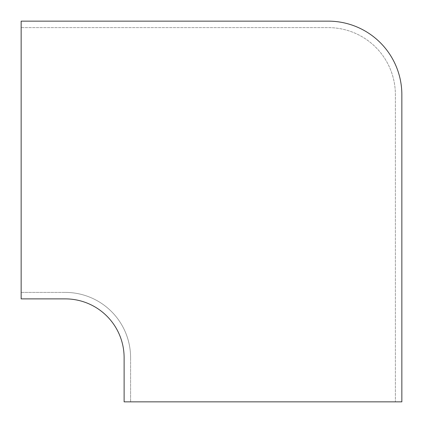 <?xml version="1.0" encoding="UTF-8"?>
<svg xmlns="http://www.w3.org/2000/svg" width="423" height="423" viewBox="0 0 423 423"><rect width="100%" height="100%" fill="white"/><g stroke="black" fill="none" stroke-linecap="round" stroke-linejoin="round"><path stroke-width="0.32" stroke-dasharray="2.12 1.59" d="M401.85 94.699A73.549 73.549 0 0 0 328.301 21.15L21.15 21.15L21.15 27.622L328.301 27.622A67.077 67.077 0 0 1 395.378 94.699L395.378 401.85L124.119 401.85L124.119 357.721A58.839 58.839 0 0 0 65.279 298.881L21.15 298.881L21.15 27.622L328.301 27.622A67.077 67.077 0 0 1 395.378 94.699L395.378 401.85L401.85 401.85L401.85 94.699M130.596 357.721L130.596 401.85L130.596 357.721A65.311 65.311 0 0 0 65.279 292.404A65.311 65.311 0 0 1 130.596 357.721M21.15 292.404L65.279 292.404L21.15 292.404"/><path stroke-width="0.63" d="M401.85 401.85L401.85 94.699A73.549 73.549 0 0 0 328.301 21.15L21.15 21.15L21.15 298.881L65.279 298.881A58.839 58.839 0 0 1 124.119 357.721L124.119 401.85L401.85 401.85"/></g></svg>
